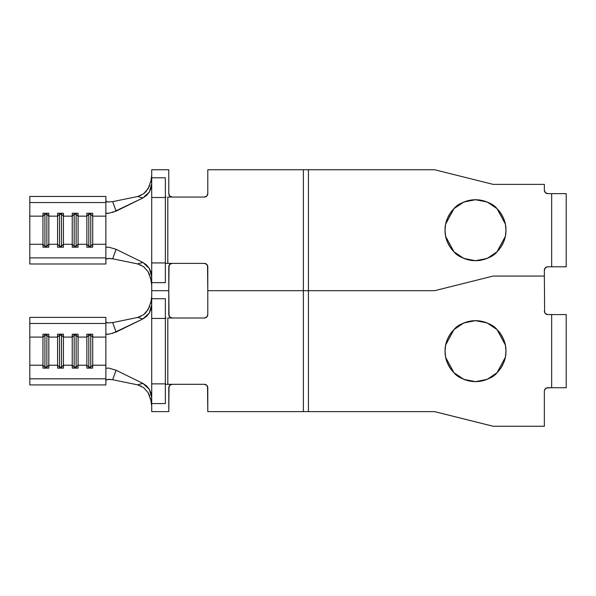 <?xml version="1.0" encoding="UTF-8"?>
<svg xmlns="http://www.w3.org/2000/svg" width="596" height="596" viewBox="0 0 596 596"><rect width="100%" height="100%" fill="white"/><g stroke="black" fill="none" stroke-linecap="round" stroke-linejoin="round"><path stroke-width="0.89" d="M445.026 230.183A30.478 30.478 0 0 1 445.599 224.305M445.614 224.245A30.478 30.478 0 0 1 447.335 218.576M447.35 218.538A30.478 30.478 0 0 1 450.151 213.301L447.343 218.553L445.607 224.275L445.026 230.22C444.981 222.256 447.954 215.067 453.951 208.667L445.652 224.074M450.166 213.271A30.478 30.478 0 0 1 453.936 208.682M453.966 208.652A30.478 30.478 0 0 1 458.548 204.89M463.859 202.051A30.478 30.478 0 0 1 469.551 200.33L463.837 202.059L458.57 204.875A30.478 30.478 0 0 1 463.807 202.074M469.559 200.323A30.478 30.478 0 0 1 505.974 230.22L505.445 224.536M445.555 224.55L445.026 230.22L445.607 236.165L447.343 241.879L450.159 247.154L453.951 251.773L458.57 255.557L463.837 258.373L469.551 260.109L475.496 260.698L469.551 260.109M486.865 201.94L475.496 199.742L464.135 201.94M463.584 202.171L453.951 208.667C457.653 203.869 464.835 200.889 475.496 199.742C486.165 200.889 493.346 203.869 497.049 208.667L487.439 202.178M505.341 224.022L497.049 208.667C503.039 215.067 506.019 222.256 505.974 230.22L505.393 224.275L503.657 218.553L500.841 213.286L497.049 208.667L492.43 204.875L487.163 202.059L481.449 200.33L475.496 199.742L469.551 200.33L475.496 199.742M151.712 282.638L165.36 282.638L151.712 282.638L151.712 290.684L168.78 290.684L151.712 290.684L151.712 262.933L151.712 282.638M151.712 169.748L168.78 169.748L168.78 193.648L169.778 196.062L172.192 197.06L169.778 196.062L168.78 193.648L168.78 169.748L151.712 169.748L151.712 177.794L151.712 169.748M29.8 218.158L29.8 202.543L105.872 202.543L29.8 202.543L29.8 196.449L105.872 196.449L105.872 216.154L92.708 216.154L92.708 213.256L86.852 213.256L86.852 244.285L78.076 244.285L78.076 216.154L86.852 216.154L78.076 216.154L78.076 213.256L72.228 213.256L72.228 247.184L78.076 247.184L78.076 244.285L86.852 244.285L86.852 247.184L92.708 247.184L92.708 216.154L105.872 216.154L105.872 244.285L92.708 244.285L105.872 244.285L105.872 257.889L29.8 257.889L29.8 244.285L42.964 244.285L42.964 247.184L48.82 247.184L48.82 244.285L57.596 244.285L57.596 247.184L63.444 247.184L63.444 244.285L72.228 244.285L63.444 244.285L63.444 216.154L72.228 216.154L63.444 216.154L63.444 213.256L57.596 213.256L57.596 244.285L48.82 244.285L48.82 216.154L57.596 216.154L48.82 216.154L48.82 213.256L42.964 213.256L42.964 244.285L29.8 244.285L29.8 216.154L42.964 216.154L29.8 216.154L29.8 196.449L105.872 196.449L105.872 263.991L29.8 263.991L29.8 257.889L105.872 257.889L105.872 263.991L29.8 263.991L29.8 242.281M169.778 264.378L172.192 263.38L169.778 264.378L168.78 266.792L168.78 290.684L169.033 265.488M566.2 193.648L547.776 193.648A3.412 3.412 -90 0 1 544.357 190.236L544.357 184.38L493.577 184.38A3.412 3.412 -90 0 1 492.75 184.276L435.05 169.853A3.412 3.412 -90 0 0 434.223 169.748L207.788 169.748L207.788 193.648A3.412 3.412 0 0 1 204.376 197.06L206.79 196.062L207.788 193.648L207.788 169.748L434.223 169.748A3.412 3.412 -90 0 1 435.05 169.853L492.75 184.276A3.412 3.412 90 0 0 493.577 184.38L544.357 184.38L544.357 190.236L545.362 192.65L547.776 193.648L551.673 193.648L551.673 266.792L566.2 266.792L566.2 193.648L551.673 193.648L551.673 266.792L547.776 266.792L545.362 267.79L544.357 270.204L544.357 276.06L493.577 276.06A3.412 3.412 90 0 0 492.75 276.157L435.05 290.587A3.412 3.412 -90 0 1 434.223 290.684L308.43 290.684L308.43 169.748L308.43 290.684L303.364 290.684L303.364 169.748L303.364 290.684L207.788 290.684L207.788 266.792L206.79 264.378L204.376 263.38L167.804 263.38L167.804 197.06L204.376 197.06L167.804 197.06L167.804 263.38L165.36 263.38M464.15 258.5L475.496 260.698L481.449 260.109L487.163 258.373L492.43 255.557L497.049 251.773L500.841 247.154L503.657 241.879L505.393 236.165L505.974 230.22C506.019 238.184 503.039 245.366 497.049 251.773L505.348 236.359M458.57 204.875L453.951 208.667L450.159 213.286M207.527 265.488L207.788 290.684L434.223 290.684A3.412 3.412 90 0 0 435.05 290.587L492.75 276.157A3.412 3.412 -90 0 1 493.577 276.06L544.357 276.06L544.357 270.204A3.412 3.412 -90 0 1 547.776 266.792L566.2 266.792M505.438 235.927L505.974 230.22A30.478 30.478 0 0 1 463.859 258.388M487.416 258.269L497.049 251.773C493.346 256.571 486.165 259.543 475.496 260.698L486.865 258.5M445.659 236.418L453.951 251.773L463.561 258.262M475.496 260.698C464.835 259.543 457.653 256.571 453.951 251.773C447.954 245.366 444.981 238.184 445.026 230.22L445.555 235.904M463.815 258.366A30.478 30.478 0 0 1 458.585 255.572M458.548 255.542A30.478 30.478 0 0 1 453.966 251.788M453.936 251.758A30.478 30.478 0 0 1 450.166 247.169M450.151 247.131A30.478 30.478 0 0 1 445.614 236.195M445.599 236.135A30.478 30.478 0 0 1 445.026 230.257M165.36 177.794L151.712 177.794L151.712 262.933L151.712 197.507L165.36 197.507L165.36 282.638L165.36 262.933L151.712 262.933L165.36 262.933L165.36 197.507L151.712 197.507L151.712 177.794L165.36 177.794L165.36 197.507L165.36 177.794M165.36 197.06L166.075 197.06M435.05 290.587A3.412 3.412 -90 0 1 434.223 290.684L308.43 290.684L308.43 411.62L308.43 290.684L434.223 290.684A3.412 3.412 -90 0 0 435.05 290.587L492.75 276.157A3.412 3.412 -90 0 1 493.577 276.06L544.357 276.06L544.632 312.505L544.357 276.06L493.577 276.06A3.412 3.412 -90 0 0 492.75 276.157L435.05 290.587M142.876 262.456L116.086 249.299L112.659 258.806L137.527 263.894L142.876 262.449L146.489 264.922L149.298 268.327L151.712 276.835L151.093 272.409L149.298 268.327L142.876 262.449L116.086 249.299L112.659 258.806L109.627 258.426L106.066 258.962M105.872 213.137L108.8 213.256L116.086 211.133L112.659 201.634L137.527 196.546L112.659 201.634L107.772 201.984L105.872 201.031L106.416 201.701L107.951 201.999L112.659 201.634L116.086 211.133L142.876 197.984L149.313 192.083L151.093 188.016L151.712 183.605L149.313 192.083L146.504 195.503L142.876 197.984L112.54 212.467M109.433 213.152L107.191 213.465M142.876 197.984L137.721 196.501M140.44 195.615L140.857 195.428M149.648 185.669L146.035 191.517L143.539 193.812L148.076 188.753L151.28 180.066M151.309 280.522L148.076 271.687L149.648 274.771M140.909 265.041L140.492 264.848M137.721 263.931L112.659 258.806L107.779 258.455L105.872 259.409M151.712 175.351L150.758 182.391M143.539 193.812L137.527 196.546M137.527 263.894L143.554 266.635L148.076 271.687M150.52 277.207L151.712 285.082M105.872 247.303L108.8 247.184L116.086 249.299M44.916 246.163L42.964 244.285L42.964 247.184L48.82 247.184L48.82 244.285L46.868 246.163L44.916 246.163L44.916 247.184L44.916 246.163L42.964 244.285L42.964 216.154L44.916 214.277L44.916 246.163L44.916 214.277L46.868 214.277L46.868 247.184L46.868 246.163L44.916 246.163M46.868 214.277L48.82 216.154L48.82 244.285L46.868 246.163L46.868 214.277L44.916 214.277L42.964 216.154L42.964 213.256L48.82 213.256L48.82 216.154L46.868 214.277L46.868 213.256L46.868 214.277M44.916 213.256L44.916 214.277L44.916 213.256M59.548 246.163L57.596 244.285L57.596 247.184L63.444 247.184L63.444 244.285L61.5 246.163L59.548 246.163L59.548 247.184L59.548 246.163L57.596 244.285L57.596 216.154L59.548 214.277L59.548 246.163L59.548 214.277L61.5 214.277L61.5 247.184L61.5 246.163L59.548 246.163M61.5 214.277L63.444 216.154L63.444 244.285L61.5 246.163L61.5 214.277L59.548 214.277L57.596 216.154L57.596 213.256L63.444 213.256L63.444 216.154L61.5 214.277L61.5 213.256L61.5 214.277M59.548 213.256L59.548 214.277L59.548 213.256M74.172 246.163L72.228 244.285L72.228 247.184L78.076 247.184L78.076 244.285L76.124 246.163L74.172 246.163L74.172 247.184L74.172 246.163L72.228 244.285L72.228 216.154L74.172 214.277L74.172 246.163L74.172 214.277L76.124 214.277L76.124 247.184L76.124 246.163L74.172 246.163M76.124 214.277L78.076 216.154L78.076 244.285L76.124 246.163L76.124 214.277L74.172 214.277L72.228 216.154L72.228 213.256L78.076 213.256L78.076 216.154L76.124 214.277L76.124 213.256L76.124 214.277M74.172 213.256L74.172 214.277L74.172 213.256M88.804 246.163L86.852 244.285L86.852 247.184L92.708 247.184L92.708 244.285L90.756 246.163L88.804 246.163L88.804 247.184L88.804 246.163L86.852 244.285L86.852 216.154L88.804 214.277L88.804 246.163L88.804 214.277L90.756 214.277L90.756 247.184L90.756 246.163L88.804 246.163M90.756 214.277L92.708 216.154L92.708 244.285L90.756 246.163L90.756 214.277L88.804 214.277L86.852 216.154L86.852 213.256L92.708 213.256L92.708 216.154L90.756 214.277L90.756 213.256L90.756 214.277M88.804 213.256L88.804 214.277L88.804 213.256M151.712 193.648L151.712 194.959M151.712 265.473L151.712 266.792M166.075 263.38L204.376 263.38A3.412 3.412 0 0 1 207.788 266.792M172.192 197.06A3.412 3.412 0 0 1 168.78 193.648M168.78 266.792A3.412 3.412 0 0 1 172.192 263.38M445.026 351.118A30.478 30.478 0 0 1 445.599 345.233M445.614 345.181A30.478 30.478 0 0 1 447.335 339.504L445.607 345.203L445.026 351.156C444.981 343.184 447.954 336.002 453.951 329.603A30.478 30.478 0 0 1 458.54 325.826M447.35 339.474A30.478 30.478 0 0 1 450.144 334.244M463.584 323.099L453.951 329.603L450.159 334.222A30.478 30.478 0 0 1 453.928 329.618M458.592 325.796A30.478 30.478 0 0 1 469.536 321.266M469.573 321.259A30.478 30.478 0 0 1 505.974 351.156L505.445 345.464M486.865 322.876L475.496 320.678L469.551 321.259L463.837 322.995L458.57 325.811L453.951 329.603L445.652 345.01M445.555 345.486L445.026 351.156L445.607 357.101L447.343 362.815L450.159 368.082L453.951 372.701L458.57 376.493L463.837 379.309L469.551 381.045L475.496 381.626L469.551 381.045A30.478 30.478 0 0 1 458.592 376.508M453.951 329.603C457.653 324.798 464.835 321.825 475.496 320.678L464.135 322.876M505.341 344.957L497.049 329.603L487.439 323.114M497.049 329.603C503.039 336.002 506.019 343.184 505.974 351.156L505.393 345.203L503.657 339.489L500.841 334.222L497.049 329.603L492.43 325.811L487.163 322.995L481.449 321.259L475.496 320.678C486.165 321.825 493.346 324.798 497.049 329.603M151.712 403.574L165.36 403.574L151.712 403.574L151.712 411.62L168.78 411.62L151.712 411.62L151.712 383.869L151.712 403.574M169.033 315.887L168.78 290.684L151.712 290.684L151.712 298.73L165.36 298.73L151.712 298.73L151.712 290.684L168.78 290.684L168.78 314.576L169.778 316.99L172.192 317.996L169.778 316.99M29.8 339.087L29.8 323.479L105.872 323.479L29.8 323.479L29.8 317.385L105.872 317.385L105.872 337.083L92.708 337.083L92.708 334.192L86.852 334.192L86.852 365.221L78.076 365.221L78.076 337.083L86.852 337.083L78.076 337.083L78.076 334.192L72.228 334.192L72.228 368.119L78.076 368.119L78.076 365.221L86.852 365.221L86.852 368.119L92.708 368.119L92.708 337.083L105.872 337.083L105.872 365.221L92.708 365.221L105.872 365.221L105.872 378.825L29.8 378.825L29.8 365.221L42.964 365.221L42.964 368.119L48.82 368.119L48.82 365.221L57.596 365.221L57.596 368.119L63.444 368.119L63.444 365.221L72.228 365.221L63.444 365.221L63.444 337.083L72.228 337.083L63.444 337.083L63.444 334.192L57.596 334.192L57.596 365.221L48.82 365.221L48.82 337.083L57.596 337.083L48.82 337.083L48.82 334.192L42.964 334.192L42.964 365.221L29.8 365.221L29.8 337.083L42.964 337.083L29.8 337.083L29.8 317.385L105.872 317.385L105.872 384.919L29.8 384.919L29.8 378.825L105.872 378.825L105.872 384.919L29.8 384.919L29.8 363.217M207.527 386.417L207.788 411.62L434.223 411.62A3.412 3.412 -90 0 1 435.05 411.724L492.654 426.147L434.953 411.724A3.412 3.412 90 0 0 434.126 411.62A3.412 3.412 -90 0 1 434.953 411.724L492.654 426.147A3.412 3.412 90 0 0 493.481 426.252L493.577 426.252A3.412 3.412 -90 0 1 492.75 426.147L435.05 411.724A3.412 3.412 90 0 0 434.223 411.62L303.364 411.62L303.364 290.684L308.43 290.684L303.364 290.684L303.364 411.62L207.788 411.62L207.788 387.728L206.79 385.314L204.376 384.308L167.804 384.308L167.804 317.996L204.376 317.996L206.79 316.99L207.788 314.576L207.788 290.684L303.364 290.684L207.788 290.684L207.788 314.576A3.412 3.412 0 0 1 204.376 317.996L167.804 317.996L167.804 384.308L165.36 384.308M469.551 321.259L475.496 320.678L481.449 321.259M544.61 312.446L545.4 313.623M545.318 313.541L547.761 314.576L551.673 314.576L551.673 387.728L566.2 387.728L566.2 314.576L551.673 314.576L551.673 387.728L546.405 388.011M169.778 385.314L172.192 384.308L169.778 385.314L168.78 387.728L168.78 411.62L169.033 386.417M505.438 356.862L505.974 351.156A30.478 30.478 0 0 1 481.449 381.045L475.496 381.626L481.449 381.045L487.163 379.309L492.43 376.493L497.049 372.701L500.841 368.082L503.657 362.815L505.393 357.101L505.974 351.156C506.019 359.12 503.039 366.302 497.049 372.701L505.348 357.295M546.465 387.989L544.617 389.829L544.357 391.14L544.357 426.252L493.481 426.252A3.412 3.412 90 0 1 492.654 426.147L492.75 426.147A3.412 3.412 -90 0 0 493.577 426.252L544.357 426.252L544.357 391.14A3.412 3.412 0 0 1 547.776 387.728L566.2 387.728M450.159 334.222L447.343 339.489M205.68 317.735L204.376 317.996M151.712 298.73L151.712 383.869L151.712 318.435L165.36 318.435L165.36 403.574L165.36 383.869L151.712 383.869L165.36 383.869L165.36 318.435L151.712 318.435L151.712 298.73M464.15 379.436L475.496 381.626L486.85 379.436M487.416 379.205L497.049 372.701C493.346 377.506 486.165 380.479 475.496 381.626C464.835 380.479 457.653 377.506 453.951 372.701L463.554 379.19M445.659 357.354L453.951 372.701C447.954 366.302 444.981 359.12 445.026 351.156L445.555 356.818M481.441 381.045A30.478 30.478 0 0 1 469.566 381.045M458.54 376.478A30.478 30.478 0 0 1 453.966 372.724M453.928 372.686A30.478 30.478 0 0 1 450.174 368.105M450.144 368.067A30.478 30.478 0 0 1 445.614 357.123M445.599 357.071A30.478 30.478 0 0 1 445.026 351.186M165.36 298.73L165.36 318.435L165.36 298.73M165.36 317.996L166.075 317.996M151.712 314.576L151.712 315.895M151.712 386.409L151.712 387.728M142.876 383.384L116.086 370.235L112.659 379.734L137.527 384.822L142.876 383.384L146.489 385.85L149.298 389.262L151.712 397.763L151.093 393.345L149.298 389.262L142.876 383.384L116.086 370.235L112.659 379.734L109.627 379.361L106.066 379.89M105.872 334.065L108.8 334.192L116.086 332.069L112.659 322.57L137.527 317.482L112.659 322.57L107.772 322.92L105.872 321.959L106.416 322.637L107.951 322.935L112.659 322.57L116.086 332.069L142.876 318.92L149.313 313.019L151.093 308.952L151.712 304.541L149.313 313.019L146.504 316.439L142.876 318.92L112.54 333.395M109.433 334.088L107.191 334.401M142.876 318.92L137.721 317.437M140.44 316.55L140.857 316.357M149.648 306.597L146.035 312.453L143.539 314.74L148.076 309.689L151.28 301.002M151.309 401.458L148.076 392.622L149.648 395.707M140.909 385.97L140.492 385.783M137.721 384.867L112.659 379.734L107.779 379.384L105.872 380.345M151.712 296.286L150.758 303.327M143.539 314.74L137.527 317.482M137.527 384.822L143.554 387.571L148.076 392.622M150.52 398.135L151.712 406.018M105.872 368.239L108.8 368.112L116.086 370.235M44.916 367.099L42.964 365.221L42.964 368.119L48.82 368.119L48.82 365.221L46.868 367.099L44.916 367.099L44.916 368.119L44.916 367.099L42.964 365.221L42.964 337.083L44.916 335.213L44.916 367.099L44.916 335.213L46.868 335.213L46.868 368.119L46.868 367.099L44.916 367.099M46.868 335.213L48.82 337.083L48.82 365.221L46.868 367.099L46.868 335.213L44.916 335.213L42.964 337.083L42.964 334.192L48.82 334.192L48.82 337.083L46.868 335.213L46.868 334.192L46.868 335.213M44.916 334.192L44.916 335.213L44.916 334.192M59.548 367.099L57.596 365.221L57.596 368.119L63.444 368.119L63.444 365.221L61.5 367.099L59.548 367.099L59.548 368.119L59.548 367.099L57.596 365.221L57.596 337.083L59.548 335.213L59.548 367.099L59.548 335.213L61.5 335.213L61.5 368.119L61.5 367.099L59.548 367.099M61.5 335.213L63.444 337.083L63.444 365.221L61.5 367.099L61.5 335.213L59.548 335.213L57.596 337.083L57.596 334.192L63.444 334.192L63.444 337.083L61.5 335.213L61.5 334.192L61.5 335.213M59.548 334.192L59.548 335.213L59.548 334.192M74.172 367.099L72.228 365.221L72.228 368.119L78.076 368.119L78.076 365.221L76.124 367.099L74.172 367.099L74.172 368.119L74.172 367.099L72.228 365.221L72.228 337.083L74.172 335.213L74.172 367.099L74.172 335.213L76.124 335.213L76.124 368.119L76.124 367.099L74.172 367.099M76.124 335.213L78.076 337.083L78.076 365.221L76.124 367.099L76.124 335.213L74.172 335.213L72.228 337.083L72.228 334.192L78.076 334.192L78.076 337.083L76.124 335.213L76.124 334.192L76.124 335.213M74.172 334.192L74.172 335.213L74.172 334.192M88.804 367.099L86.852 365.221L86.852 368.119L92.708 368.119L92.708 365.221L90.756 367.099L88.804 367.099L88.804 368.119L88.804 367.099L86.852 365.221L86.852 337.083L88.804 335.213L88.804 367.099L88.804 335.213L90.756 335.213L90.756 368.119L90.756 367.099L88.804 367.099M90.756 335.213L92.708 337.083L92.708 365.221L90.756 367.099L90.756 335.213L88.804 335.213L86.852 337.083L86.852 334.192L92.708 334.192L92.708 337.083L90.756 335.213L90.756 334.192L90.756 335.213M88.804 334.192L88.804 335.213L88.804 334.192M566.2 314.576L547.776 314.576A3.412 3.412 -90 0 1 544.357 311.164A3.412 3.412 0 0 0 547.776 314.576M544.357 391.14A3.412 3.412 -90 0 1 547.776 387.728M166.075 384.308L204.376 384.308A3.412 3.412 0 0 1 207.788 387.728M168.78 387.728A3.412 3.412 0 0 1 172.192 384.308M172.192 317.996A3.412 3.412 0 0 1 168.78 314.576"/></g></svg>
